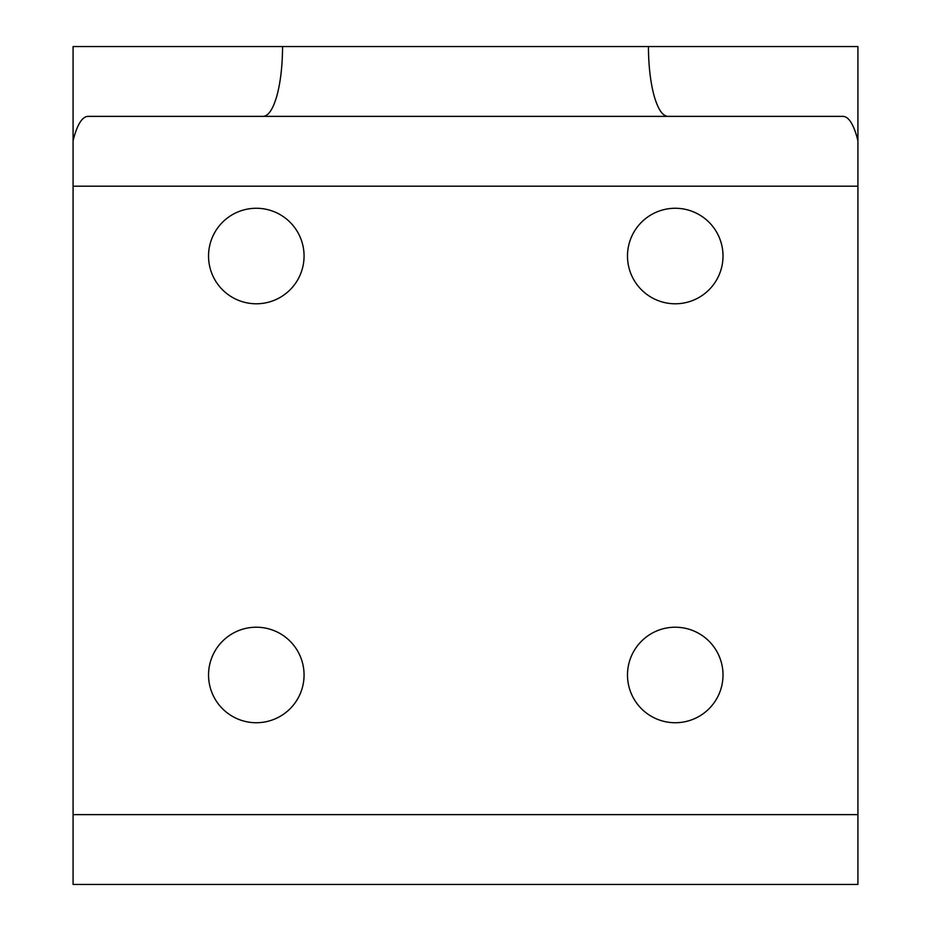 <?xml version="1.0" encoding="UTF-8"?>
<svg xmlns="http://www.w3.org/2000/svg" width="931" height="931" viewBox="0 0 931 931"><rect width="100%" height="100%" fill="white"/><g stroke="black" fill="none" stroke-linecap="round" stroke-linejoin="round"><path stroke-width="1.4" d="M857.917 140.814L856.892 136.822C853.052 123.497 848.455 116.689 843.125 116.375L667.911 116.375C662.569 116.061 657.984 109.253 654.144 95.928C650.432 82.161 648.523 65.705 648.442 46.55L857.917 46.55L857.917 884.45L73.084 884.45L73.084 46.55L282.559 46.55C282.477 65.705 280.568 82.161 276.856 95.928C273.016 109.253 268.431 116.061 263.089 116.375L87.875 116.375C82.545 116.689 77.948 123.497 74.108 136.822L73.084 140.814M648.442 46.55L282.559 46.55M208.544 256.025A47.76 47.76 0 0 1 256.304 208.265A47.76 47.76 0 0 1 304.065 256.025A47.76 47.76 0 0 1 256.304 303.785A47.76 47.76 0 0 1 208.544 256.025M627.494 256.025A47.76 47.76 0 0 1 675.254 208.265A47.76 47.76 0 0 1 723.015 256.025A47.76 47.76 0 0 1 675.254 303.785A47.76 47.76 0 0 1 627.494 256.025M208.544 674.975A47.76 47.76 0 0 1 256.304 627.215A47.76 47.76 0 0 1 304.065 674.975A47.76 47.76 0 0 1 256.304 722.735A47.76 47.76 0 0 1 208.544 674.975M627.494 674.975A47.76 47.76 0 0 1 675.254 627.215A47.76 47.76 0 0 1 723.015 674.975A47.76 47.76 0 0 1 675.254 722.735A47.76 47.76 0 0 1 627.494 674.975M843.125 116.375L87.875 116.375M857.917 814.625L73.084 814.625M857.917 186.2L73.084 186.2"/></g></svg>
